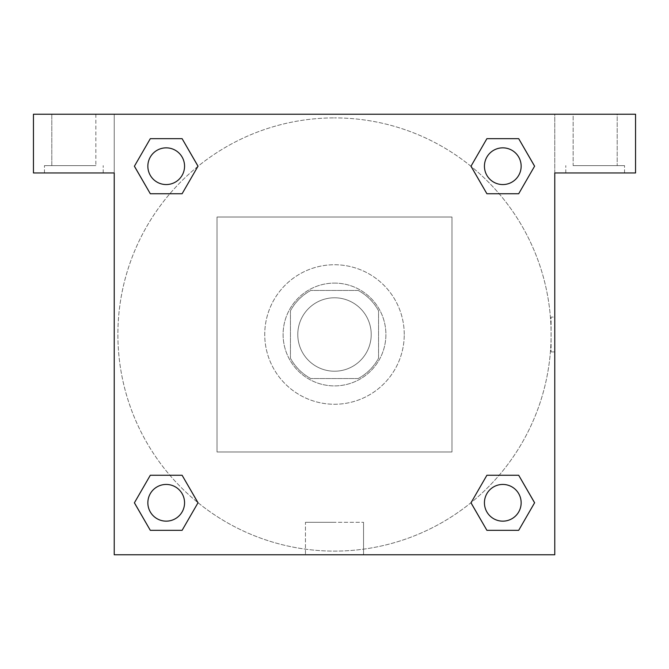 <?xml version="1.0" encoding="UTF-8"?>
<svg xmlns="http://www.w3.org/2000/svg" width="669" height="669" viewBox="0 0 669 669"><rect width="100%" height="100%" fill="white"/><g stroke="black" fill="none" stroke-linecap="round" stroke-linejoin="round"><path stroke-width="0.5" stroke-dasharray="3.35 2.51" d="M371.211 334.5A36.711 36.711 0 0 0 316.144 302.706A36.711 36.711 0 0 0 316.144 366.294A36.711 36.711 0 0 0 371.211 334.5A36.711 36.711 0 0 0 316.144 302.706A36.711 36.711 0 0 0 316.144 366.294A36.711 36.711 0 0 0 371.211 334.5M358.183 378.554L310.817 378.554A50.016 50.016 0 0 1 290.446 358.183L290.446 310.817A50.016 50.016 0 0 1 310.817 290.446L358.183 290.446A50.016 50.016 0 0 1 378.554 310.817L378.554 358.183A50.016 50.016 0 0 1 358.183 378.554L310.817 378.554A50.016 50.016 0 0 1 290.446 358.183L290.446 310.817A50.016 50.016 0 0 1 310.817 290.446L358.183 290.446A50.016 50.016 0 0 1 378.554 310.817L378.554 358.183A50.016 50.016 0 0 1 358.183 378.554M334.5 283.104A51.396 51.396 0 0 1 379.014 360.198A51.396 51.396 0 0 1 289.986 360.198A51.396 51.396 0 0 1 334.5 283.104A51.396 51.396 0 0 0 283.104 334.5A51.396 51.396 0 0 0 334.5 385.896A51.396 51.396 0 0 0 385.896 334.5A51.396 51.396 0 0 0 334.5 283.104M404.252 334.5A69.752 69.752 0 0 0 299.62 274.089A69.752 69.752 0 0 0 299.62 394.911A69.752 69.752 0 0 0 404.252 334.5A69.752 69.752 0 0 0 299.62 274.089A69.752 69.752 0 0 0 299.62 394.911A69.752 69.752 0 0 0 404.252 334.5M451.985 451.985L451.985 217.015L217.015 217.015L217.015 451.985L451.985 451.985L451.985 217.015L217.015 217.015L217.015 451.985L451.985 451.985M33.45 114.223L635.55 114.223L554.777 114.223L635.55 114.223L635.55 172.962L554.777 172.962L554.777 554.777L114.223 554.777L114.223 172.962L33.45 172.962L114.223 172.962L114.223 114.223L33.45 114.223L33.45 172.962L33.45 114.223L554.777 114.223L554.777 172.962L635.55 172.962L635.55 114.223L635.55 172.962L554.777 172.962L554.777 114.223L114.223 114.223L114.223 172.962L114.223 114.223L114.223 172.962L33.45 172.962L33.45 114.223M73.833 172.962L44.463 172.962L73.833 172.962M73.833 165.619L44.463 165.619L73.833 165.619M51.806 165.619L95.859 165.619L51.806 165.619L95.859 165.619L51.806 165.619L51.806 114.223L95.859 114.223L51.806 114.223L95.859 114.223L51.806 114.223L51.806 165.619M595.167 172.962L565.798 172.962L595.167 172.962M595.167 165.619L624.537 165.619L595.167 165.619M573.141 165.619L617.194 165.619L573.141 165.619L617.194 165.619L573.141 165.619L573.141 114.223L617.194 114.223L617.194 165.619L617.194 114.223L573.141 114.223L617.194 114.223L573.141 114.223L573.141 165.619M114.223 351.936L114.223 317.064L114.223 351.936M114.223 554.777L114.223 172.962L114.223 554.777L554.777 554.777L114.223 554.777M334.5 554.777L363.543 554.777L334.5 554.777M334.5 522.297L305.457 522.297L334.5 522.297M351.936 114.223L317.064 114.223L351.936 114.223M554.777 317.064L554.777 351.936L554.777 317.064L554.777 351.936L554.777 317.064L554.777 351.936L554.777 317.064L551.08 317.064L551.08 351.936L551.08 317.064M554.777 172.962L554.777 554.777L554.777 172.962M502.795 484.44A18.356 18.356 0 0 1 518.692 511.969A18.356 18.356 0 0 1 486.898 511.969A18.356 18.356 0 0 1 502.795 484.44A18.356 18.356 0 0 1 521.151 502.795A18.356 18.356 0 0 1 502.795 521.151A18.356 18.356 0 0 1 484.44 502.795A18.356 18.356 0 0 1 502.795 484.44M502.795 147.849A18.356 18.356 0 0 1 518.692 175.387A18.356 18.356 0 0 1 486.898 175.387A18.356 18.356 0 0 1 502.795 147.849A18.356 18.356 0 0 0 484.44 166.205A18.356 18.356 0 0 0 502.795 184.56A18.356 18.356 0 0 0 521.151 166.205A18.356 18.356 0 0 0 502.795 147.849M166.205 484.44A18.356 18.356 0 0 1 182.102 511.969A18.356 18.356 0 0 1 150.308 511.969A18.356 18.356 0 0 1 166.205 484.44A18.356 18.356 0 0 0 147.849 502.795A18.356 18.356 0 0 0 166.205 521.151A18.356 18.356 0 0 0 184.56 502.795A18.356 18.356 0 0 0 166.205 484.44M166.205 147.849A18.356 18.356 0 0 1 182.102 175.387A18.356 18.356 0 0 1 150.308 175.387A18.356 18.356 0 0 1 166.205 147.849A18.356 18.356 0 0 0 147.849 166.205A18.356 18.356 0 0 0 166.205 184.56A18.356 18.356 0 0 0 184.56 166.205A18.356 18.356 0 0 0 166.205 147.849M471.026 166.33A216.605 216.605 0 0 0 334.5 117.895A216.605 216.605 0 0 1 522.088 442.803A216.605 216.605 0 0 1 146.912 442.803A216.605 216.605 0 0 1 334.5 117.895A216.605 216.605 0 0 0 197.882 502.595M197.974 502.67A216.605 216.605 0 0 0 551.105 334.5A216.605 216.605 0 0 0 471.118 166.405M95.859 114.223L95.859 165.619L95.859 114.223M182.102 138.667L197.999 166.205L182.068 193.717M150.308 193.742L134.41 166.205L150.341 138.692M150.308 530.333L134.41 502.795L150.341 475.283M182.102 475.258L197.999 502.795L182.068 530.308M486.898 530.333L471.001 502.795L486.932 475.283M518.692 475.258L534.59 502.795L518.659 530.308M518.692 138.667L534.59 166.205L518.659 193.717M486.898 193.742L471.001 166.205L486.932 138.692M305.457 554.777L363.543 554.777L305.457 554.777L305.457 522.297L363.543 522.297L305.457 522.297L305.457 554.777M521.151 502.795A18.356 18.356 0 0 0 493.613 486.898A18.356 18.356 0 0 0 493.613 518.692A18.356 18.356 0 0 0 521.151 502.795M471.001 502.795L486.898 475.258M534.59 502.795L518.692 530.333M184.56 502.795A18.356 18.356 0 0 0 157.031 486.898A18.356 18.356 0 0 0 157.031 518.692A18.356 18.356 0 0 0 184.56 502.795M134.41 502.795L150.308 475.258M197.999 502.795L182.102 530.333M521.151 166.205A18.356 18.356 0 0 0 493.613 150.308A18.356 18.356 0 0 0 493.613 182.102A18.356 18.356 0 0 0 521.151 166.205M471.001 166.205L486.898 138.667M534.59 166.205L518.692 193.742M184.56 166.205A18.356 18.356 0 0 0 157.031 150.308A18.356 18.356 0 0 0 157.031 182.102A18.356 18.356 0 0 0 184.56 166.205M134.41 166.205L150.308 138.667M197.999 166.205L182.102 193.742M103.202 172.962L103.202 165.619L103.202 172.962M44.463 172.962L44.463 165.619L44.463 172.962M624.537 172.962L624.537 165.619L624.537 172.962M565.798 172.962L565.798 165.619L565.798 172.962M363.543 554.777L363.543 522.297L363.543 554.777M554.777 351.936L551.08 351.936"/><path stroke-width="1" d="M635.55 114.223L33.45 114.223L33.45 172.962L114.223 172.962L114.223 554.777L554.777 554.777L554.777 172.962L635.55 172.962L635.55 114.223M150.308 193.742L182.102 193.742L150.308 193.742L134.41 166.205L150.308 138.667L182.102 138.667L197.999 166.205L182.102 193.742L150.308 193.742L134.377 166.23M182.102 138.667L150.308 138.667L182.102 138.667L198.032 166.188M182.102 475.258L150.308 475.258L182.102 475.258L197.999 502.795L182.102 530.333L150.308 530.333L134.41 502.795L150.308 475.258L182.102 475.258L198.032 502.77M150.308 530.333L182.102 530.333L150.308 530.333L134.377 502.812M518.692 475.258L486.898 475.258L518.692 475.258L534.59 502.795L518.692 530.333L486.898 530.333L471.001 502.795L486.898 475.258L518.692 475.258L534.623 502.77M486.898 530.333L518.692 530.333L486.898 530.333L470.968 502.812M486.898 193.742L518.692 193.742L486.898 193.742L471.001 166.205L486.898 138.667L518.692 138.667L534.59 166.205L518.692 193.742L486.898 193.742L470.968 166.23M518.692 138.667L486.898 138.667L518.692 138.667L534.623 166.188M521.151 502.795A18.356 18.356 0 0 0 493.613 486.898A18.356 18.356 0 0 0 493.613 518.692A18.356 18.356 0 0 0 521.151 502.795M184.56 502.795A18.356 18.356 0 0 0 157.031 486.898A18.356 18.356 0 0 0 157.031 518.692A18.356 18.356 0 0 0 184.56 502.795M521.151 166.205A18.356 18.356 0 0 0 493.613 150.308A18.356 18.356 0 0 0 493.613 182.102A18.356 18.356 0 0 0 521.151 166.205M184.56 166.205A18.356 18.356 0 0 0 157.031 150.308A18.356 18.356 0 0 0 157.031 182.102A18.356 18.356 0 0 0 184.56 166.205"/></g></svg>
